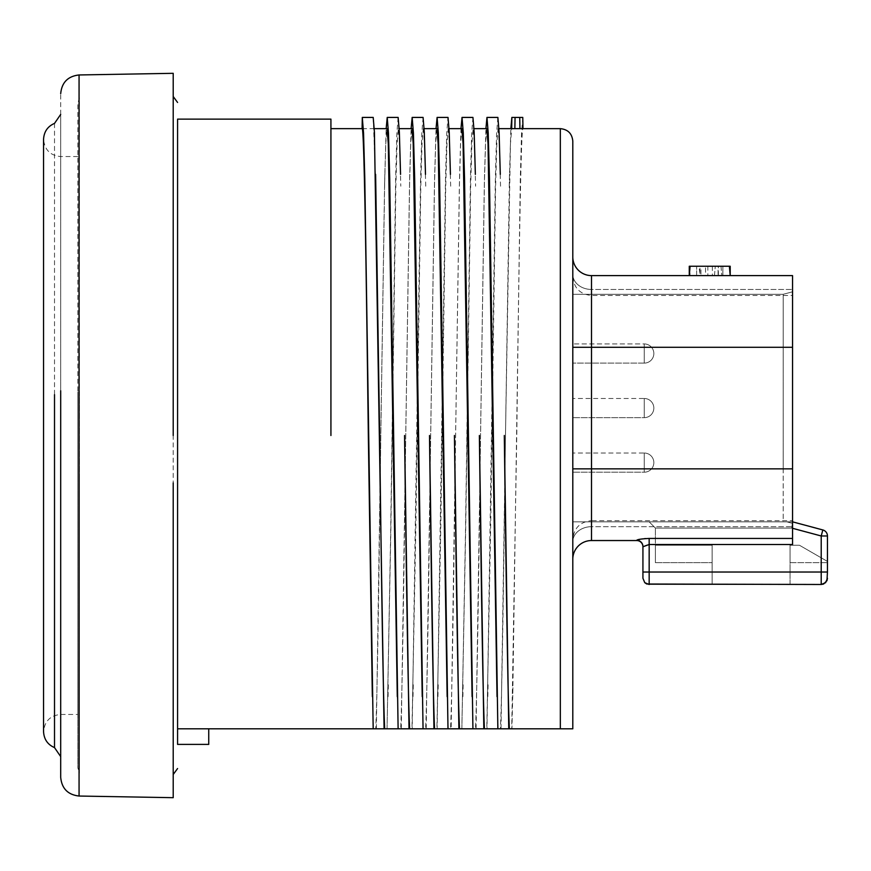 <?xml version="1.0" encoding="UTF-8"?>
<svg xmlns="http://www.w3.org/2000/svg" width="871" height="871" viewBox="0 0 871 871"><rect width="100%" height="100%" fill="white"/><g stroke="black" fill="none" stroke-linecap="round" stroke-linejoin="round"><path stroke-width="0.65" stroke-dasharray="4.36 3.27" d="M792.545 520.662L792.545 544.495L792.545 520.662L591.496 520.662L591.496 526.683L591.496 520.662C580.151 521.783 573.924 528.011 572.802 539.367L572.802 294.3L572.802 521.838L572.802 294.3L783.192 294.3L783.192 468.848L783.192 294.3L792.545 291.796L792.545 523.384L792.545 468.848L792.545 523.384L786.861 521.838L783.192 521.838L783.192 294.3L792.545 291.796L792.545 468.848L792.545 347.289L783.192 347.289L783.192 521.838L792.545 521.838L572.802 521.838L783.192 521.838L572.802 521.838L572.802 468.848L572.802 521.838L786.861 521.838L792.545 523.384L792.545 528.294L792.545 468.848L792.545 544.495L792.545 528.294L792.545 544.495L648.166 544.538L649.167 544.495L649.167 538.441L792.545 538.441M173.209 797.684L173.209 73.316M77.835 399.005L77.835 714.46L77.835 399.005M572.802 353.528L572.802 343.936L572.802 353.528M653.838 353.528A9.581 9.581 0 0 0 644.257 343.936L644.257 363.109A9.581 9.581 -0 0 0 653.838 353.528A9.581 9.581 0 0 0 644.257 343.936L644.257 363.109A9.581 9.581 -0 0 0 653.838 353.528A9.581 9.581 0 0 0 644.257 343.936L644.257 353.528L644.257 343.936L572.802 343.936L644.257 343.936A9.581 9.581 0 0 1 653.838 353.528A9.581 9.581 -0 0 1 644.257 363.109A9.581 9.581 -0 0 0 653.838 353.528M572.802 408.074L572.802 398.483L572.802 408.074M572.802 462.621L572.802 453.029L572.802 462.621M572.802 539.367L572.802 541.773A18.705 15.09 0 0 1 591.496 526.683L591.496 540.543L591.496 526.683L792.545 526.683L591.496 526.683A18.705 15.09 180 0 0 572.802 541.773L572.802 559.236A18.705 18.705 0 0 1 591.496 540.543A18.705 18.705 0 0 0 572.802 559.236L572.802 294.3L783.192 294.3L792.545 291.796L783.192 294.3L783.192 347.289L572.802 347.289L572.802 559.236A18.705 18.705 0 0 1 591.496 540.543L636.701 540.543A6.239 6.239 0 0 1 642.929 546.77A6.239 6.239 0 0 0 636.701 540.543A6.239 6.239 0 0 1 642.929 546.77L642.929 546.52A6.239 6.217 -0 0 0 636.701 540.314A6.239 6.217 0 0 1 642.929 546.52L647.872 544.56L642.929 546.52A6.239 6.217 0 0 0 636.701 540.314L636.701 540.543M653.838 408.074A9.581 9.581 0 0 0 644.257 398.483L644.257 417.655A9.581 9.581 -0 0 0 653.838 408.074A9.581 9.581 0 0 0 644.257 398.483L644.257 417.655A9.581 9.581 -0 0 0 653.838 408.074A9.581 9.581 0 0 0 644.257 398.483L572.802 398.483L644.257 398.483A9.581 9.581 0 0 1 653.838 408.074A9.581 9.581 -0 0 1 644.257 417.655A9.581 9.581 -0 0 0 653.838 408.074M653.838 462.621A9.581 9.581 0 0 0 644.257 453.029L644.257 472.202A9.581 9.581 -0 0 0 653.838 462.621A9.581 9.581 0 0 0 644.257 453.029L644.257 472.202A9.581 9.581 -0 0 0 653.838 462.621A9.581 9.581 0 0 0 644.257 453.029L572.802 453.029L644.257 453.029A9.581 9.581 0 0 1 653.838 462.621A9.581 9.581 -0 0 1 644.257 472.202A9.581 9.581 -0 0 0 653.838 462.621M791.717 528.076L792.545 521.838L791.717 528.076L792.545 521.838L649.167 521.838L792.545 521.838L786.861 521.838L792.545 523.384L792.545 528.294L792.545 523.384L786.861 521.838L792.545 521.838L822.834 529.949A6.239 6.239 0 0 1 827.45 535.981L827.45 561.414L799.393 545.213L790.051 545.213L790.051 584.485L712.13 584.485L712.13 545.213L655.395 545.213L655.395 528.076L649.167 521.838L655.395 528.076L649.167 521.838L655.395 528.076L791.717 528.076L655.395 528.076L791.717 528.076L821.211 535.981L821.211 557.81L799.393 545.213L827.45 561.414L827.45 535.981A6.239 6.239 0 0 0 822.834 529.949L792.545 521.838L791.717 528.076L655.395 528.076L655.395 562.666L655.395 545.213L712.13 545.213L712.13 584.485L790.051 584.485L790.051 545.213L799.393 545.213L827.45 561.414L827.45 535.981L827.45 578.257L827.45 535.981L827.45 562.666L827.45 561.414L799.393 545.213L790.051 545.213L790.051 562.666L790.051 545.213L799.393 545.213L790.051 545.213L790.051 584.485L712.13 584.485L790.051 584.485L790.051 545.213L799.393 545.213L827.45 561.414L827.45 562.666L827.45 561.414L799.393 545.213L827.45 561.414L821.211 557.81L821.211 535.981L791.717 528.076L821.211 535.981L827.45 535.981A6.239 6.239 0 0 0 822.834 529.949A6.239 6.239 0 0 1 827.45 535.981A6.239 6.239 0 0 0 822.834 529.949A6.239 6.239 0 0 1 827.45 535.981L821.211 535.981L822.834 529.949A6.239 6.239 0 0 1 827.45 535.981L821.211 535.981L821.211 572.018L649.167 572.018L649.167 584.485L821.211 584.485L649.167 584.485L821.211 584.485L821.211 535.981L792.545 528.294L821.211 535.981L821.211 572.018L649.167 572.018L649.167 544.495L792.545 544.495L649.167 544.495L649.167 538.441L649.167 572.018L827.45 572.018L827.45 535.981L821.211 535.981L822.834 529.949L821.211 535.981L827.45 535.981L821.211 535.981L822.834 529.949A6.239 6.239 0 0 1 827.45 535.981A6.239 6.239 0 0 0 822.834 529.949L821.211 535.981L821.211 557.81L821.211 535.981L791.717 528.076M572.802 294.3L783.192 294.3L572.802 294.3L572.802 347.289L591.496 347.289L591.496 275.606A18.705 18.705 0 0 1 572.802 256.901L572.802 276.782L572.802 256.901A18.705 18.705 0 0 0 591.496 275.606L591.496 295.487L591.496 289.455L792.545 289.455L591.496 289.455L591.496 275.606A18.705 18.705 0 0 1 572.802 256.901A18.705 18.705 0 0 0 591.496 275.606L792.545 275.606L591.496 275.606L792.545 275.606L792.545 347.289L591.496 347.289L591.496 540.543M640.403 539.182L644.464 538.648L640.403 539.182M645.661 538.561L646.565 538.507L645.661 538.561M718.357 275.606L718.357 266.254L730.203 266.254L730.203 275.606L689.277 275.606L730.203 275.606L689.277 275.606L690.006 275.606L690.006 266.254L699.957 266.254L699.957 275.606M655.395 545.213L712.13 545.213L712.13 562.666L712.13 545.213L655.395 545.213L655.395 562.666L712.13 562.666L655.395 562.666L655.395 545.213L712.13 545.213L655.395 545.213L712.13 545.213L712.13 584.485L712.13 545.213L712.13 562.666L712.13 545.213L655.395 545.213M572.802 468.848L783.192 468.848L572.802 468.848L572.802 256.901L572.802 468.848L792.545 468.848M690.093 266.254L729.386 266.254L730.203 275.606L729.386 266.254L690.093 266.254L689.277 275.606L689.277 266.254L690.006 266.254M699.957 266.254L707.84 266.254L707.84 275.606M707.84 266.254L718.357 266.254M729.386 266.254L720.992 266.254L721.809 275.606L720.992 266.254L729.386 266.254M790.051 562.666L827.45 562.666L790.051 562.666L827.45 562.666L790.051 562.666L790.051 545.213L790.051 562.666M572.802 234.528L572.802 213.264M718.074 266.254L712.369 266.254L718.074 266.254L718.074 275.606L722.854 275.606L722.854 266.254L722.854 275.606L712.369 275.606L718.074 275.606M705.543 266.254L696.626 266.254L696.626 275.606L705.543 275.606L705.543 266.254L705.543 275.606L696.626 275.606L696.626 266.254L696.626 275.606M700.262 275.606L714.46 275.606L700.262 275.606L698.89 266.254L715.276 266.254L698.89 266.254L700.937 266.254L700.937 275.606M649.167 584.485L649.167 572.018L642.929 572.018L649.167 572.018L649.167 584.485L644.758 582.666L642.929 578.257L642.929 546.52M519.933 128.658L522.97 128.636C520.902 126.273 518.844 272.634 516.775 435.5L511.723 728.798L560.336 728.798L560.336 128.647M177.575 119.131L177.575 744.389L208.746 744.389L208.746 728.798L177.575 728.798L375.749 728.798C377.437 691.999 379.114 566.923 380.801 435.5L384.536 187.243L385.799 143.377L387.029 128.647M398.134 117.422L396.893 132.991L395.641 178.163L390.654 533.792L387.051 728.798L409.62 728.798M424.123 128.647L423.273 128.647L422.021 143.661L420.78 187.243L415.783 530.319L411.983 728.798L437.122 728.798L445.517 178.163L446.758 132.991L448.01 117.422M449.066 128.647L448.206 128.647L446.954 143.661L445.712 187.243L440.726 530.319L436.915 728.798L451.145 728.798L459.54 178.163L460.977 128.647M472.942 117.422L471.701 132.991L470.449 178.163L465.462 533.792L461.859 728.798L484.428 728.798M498.931 128.647L498.07 128.647L496.829 143.661L495.577 187.243L490.591 530.319L486.791 728.798L511.93 728.798L513.008 684.791M712.369 266.254L712.369 275.606M714.46 275.606L715.276 266.254L714.46 275.606M522.774 117.433L521.544 133.481L520.325 178.163L512.758 696.626M514.859 128.658L511.669 128.636L510.45 143.867L505.474 435.5C503.786 566.923 502.121 691.999 500.422 728.798M501.021 728.798L509.415 178.163L510.852 128.647M498.07 128.647L499.312 143.377L500.542 186.209M497.874 117.422L496.633 132.991L495.381 178.163L486.987 728.798M476.089 728.798L484.472 178.163L485.92 128.647M498.06 728.798L496.764 684.791M486.769 128.647L485.539 143.377L484.276 187.243L480.542 435.5C478.854 566.923 477.177 691.999 475.49 728.798M461.859 728.798L465.658 530.319L470.645 187.243L471.897 143.661L473.138 128.647L474.368 143.377L475.61 186.209M473.127 728.798L471.832 684.791M461.837 128.647L460.607 143.377L459.344 187.243L455.609 435.5C453.911 566.923 452.245 691.999 450.557 728.798M448.206 128.647L449.436 143.377L450.677 186.209M426.213 728.798L434.607 178.163L436.044 128.647M448.184 728.798L446.899 684.791M436.904 128.647L435.663 143.377L434.411 187.243L430.666 435.5C428.978 566.923 427.313 691.999 425.614 728.798M423.273 128.647L424.504 143.377L425.745 186.209M423.077 117.422L421.825 132.991L420.584 178.163L412.19 728.798M401.281 728.798L409.675 178.163L411.112 128.647M423.252 728.798L421.967 684.791M411.972 128.647L410.731 143.377L409.479 187.243L405.734 435.5C404.046 566.923 402.38 691.999 400.682 728.798M387.051 728.798L390.85 530.319L395.837 187.243L397.089 143.661L398.33 128.647L399.571 143.377L400.802 186.209M376.337 728.798L384.732 178.163L386.169 128.647M398.319 728.798L397.024 684.791M330.926 435.5L330.926 119.131M177.575 224.816L177.575 191.838M177.575 155.016L177.575 126.11M177.575 744.389L177.575 435.5M372.091 684.791L373.387 728.798M373.202 117.422L375.869 186.209M827.45 578.257L827.45 572.018L821.211 572.018L821.211 584.485L821.211 572.018L827.45 572.018M374.258 128.647L362.096 128.647M173.209 774.482L173.209 482.882M790.051 545.213L799.393 545.213L790.051 545.213M655.395 562.666L712.13 562.666L655.395 562.666M60.698 480.226L60.698 93.654M60.698 393.485L60.698 114.395M60.698 756.605L60.698 477.515M77.835 392.026L77.835 764.967L77.835 103.181L79.392 97.911L79.392 770.182L79.392 391.329M79.392 479.671L79.392 773.089L77.835 767.819L77.835 478.974M79.065 74.96L79.065 796.04M60.698 399.005L60.698 714.46L60.698 399.005M644.257 417.655L644.257 398.483L644.257 417.655L644.257 408.074L644.257 417.655L572.802 417.655L644.257 417.655M644.257 472.202L644.257 453.029L644.257 472.202L644.257 462.621L644.257 472.202L572.802 472.202L644.257 472.202M644.257 363.109L644.257 343.936L644.257 363.109L572.802 363.109L644.257 363.109M572.802 347.289L792.545 347.289M730.203 266.254L730.203 275.606M591.496 289.455A18.705 15.09 0 0 1 572.802 274.376A18.705 15.09 180 0 0 591.496 289.455M642.929 572.018L649.167 572.018L649.167 544.495M792.545 528.294L821.211 535.981L822.834 529.949A6.239 6.239 0 0 1 827.45 535.981L821.211 535.981L822.834 529.949M54.514 123.399L54.514 476.328M77.835 156.54L60.698 156.54C50.366 155.593 44.65 149.888 43.55 139.393L43.55 731.607C44.65 721.112 50.366 715.407 60.698 714.46L77.835 714.46M572.802 276.782C573.924 288.127 580.151 294.365 591.496 295.487L792.545 295.487M509.491 174.374L509.241 186.209M488.076 684.791L487.825 696.626M484.559 174.374L484.298 186.209M463.143 684.791L462.893 696.626M459.616 174.374L459.365 186.209M438.211 684.791L437.95 696.626M434.683 174.374L434.433 186.209M413.268 684.791L413.017 696.626M409.751 174.374L409.501 186.209M388.335 684.791L388.085 696.626M384.819 174.374L384.557 186.209M473.998 128.647L473.138 128.647M399.19 128.647L398.33 128.647"/><path stroke-width="1.31" d="M173.209 482.882L173.209 797.684L79.065 796.04L79.065 74.96L173.209 73.316L173.209 435.5M792.545 538.441L649.167 538.441C641.568 538.822 637.409 539.443 636.701 540.314L636.701 540.543A6.239 6.239 0 0 1 642.929 546.77L649.167 544.495L792.545 544.495L792.545 275.606L591.496 275.606A18.705 18.705 0 0 1 572.802 256.901A18.705 18.705 0 0 0 591.496 275.606L591.496 347.289L572.802 347.289M636.701 540.543L591.496 540.543A18.705 18.705 0 0 0 572.802 559.236L572.802 728.798L560.336 728.798L572.802 728.798L572.802 141.113L572.802 435.5M636.701 540.314L640.403 539.182L636.701 540.314C637.409 539.443 641.568 538.822 649.167 538.441L649.167 572.018L821.211 572.018L821.211 584.485L646.783 584.016L644.758 582.666L642.929 578.257L644.758 582.666L649.167 584.485L644.758 582.666L642.929 578.257L644.758 582.666L649.167 584.485L644.758 582.666L642.929 578.257L642.929 546.52A6.239 6.217 0 0 0 636.701 540.314M644.464 538.648L645.661 538.561L644.464 538.648M689.277 266.254L690.006 266.254L689.277 266.254L689.277 275.606L730.203 275.606L730.203 266.254L729.386 266.254L730.203 275.606L729.386 266.254L689.277 266.254L689.277 275.606L690.093 266.254M792.545 521.838L822.834 529.949L792.545 521.838M642.929 546.77L649.167 544.495M827.45 535.981A6.239 6.239 0 0 0 822.834 529.949L821.211 535.981L827.45 535.981L827.45 572.018L821.211 572.018L821.211 535.981L792.545 528.294M827.45 578.257L825.621 582.666L821.211 584.485L823.607 584.016L826.971 580.641L827.45 578.257L825.621 582.666L821.211 584.485L823.607 584.016L826.971 580.641L827.45 572.018M572.802 294.3L572.802 234.528M700.937 266.254L705.543 266.254M696.626 266.254L698.89 266.254M572.802 141.113C572.051 133.546 567.892 129.398 560.336 128.647L560.336 728.798L473.127 728.798M460.977 128.647L462.033 117.422L463.285 132.991L464.526 178.163L472.92 728.798L448.184 728.798M436.044 128.647L437.1 117.422L438.342 132.991L439.594 178.163L447.988 728.798L398.319 728.798M386.169 128.647L387.225 117.422L388.477 132.991L389.718 178.163L398.112 728.798L373.387 728.798M372.342 696.626L368.335 435.5C366.255 271.48 364.176 124.466 362.096 128.647L362.292 117.422L363.545 132.991L364.786 178.163L373.18 728.798L177.575 728.798L208.746 728.798L208.746 744.389L177.575 744.389L177.575 119.131L330.926 119.131L330.926 435.5M375.749 728.798L387.247 728.798M409.022 728.798L404.569 435.5C406.256 566.923 407.922 691.999 409.62 728.798L411.983 728.798M451.145 728.798L462.055 728.798M483.83 728.798L479.377 435.5C481.064 566.923 482.73 691.999 484.428 728.798L486.791 728.798M522.97 128.636L522.774 117.433L511.865 117.433L511.669 128.636M510.852 128.647L511.865 117.433M508.762 728.798L504.309 435.5C505.997 566.923 507.662 691.999 509.361 728.798M500.292 174.374L499.083 131.967L497.874 117.422L486.965 117.422L488.217 132.991L489.458 178.163L497.853 728.798M485.92 128.647L486.965 117.422M497.025 696.626L488.021 143.661L486.769 128.647L473.998 128.647M475.359 174.374L474.151 131.967L472.942 117.422L462.033 117.422M472.082 696.626L463.089 143.661L461.837 128.647L449.066 128.647M458.897 728.798L454.433 435.5C456.132 566.923 457.798 691.999 459.485 728.798M450.427 174.374L449.207 131.967L448.01 117.422L437.1 117.422M447.15 696.626L438.146 143.661L436.904 128.647L424.123 128.647M433.954 728.798L429.501 435.5C431.189 566.923 432.865 691.999 434.553 728.798M425.484 174.374L424.275 131.967L423.077 117.422L412.168 117.422L413.409 132.991L414.661 178.163L423.045 728.798M411.112 128.647L412.168 117.422M422.217 696.626L413.213 143.661L411.972 128.647L399.19 128.647M400.551 174.374L399.343 131.967L398.134 117.422L387.225 117.422M397.285 696.626L388.281 143.661L387.029 128.647L374.258 128.647M177.575 435.5L177.575 224.816M177.575 191.838L177.575 155.016M384.089 728.798L374.41 131.967L373.202 117.422L362.292 117.422M375.619 174.374L379.636 435.5C381.324 566.923 382.99 691.999 384.677 728.798M515.066 117.443L514.859 128.658L519.933 128.658L519.737 117.433M60.698 390.774L60.698 777.346C61.765 788.538 67.894 794.777 79.065 796.04M591.496 540.543L591.496 468.848L792.545 468.848M792.545 347.289L591.496 347.289L591.496 468.848L572.802 468.848M649.167 584.485L649.167 572.018L642.929 572.018M60.698 756.605L54.514 747.601L54.514 394.672M560.336 128.647L519.933 128.647M514.859 128.647L498.931 128.647M362.096 128.647L330.926 128.647M173.209 774.482L177.575 768.538M173.209 96.518L177.575 102.462M79.065 74.96C67.894 76.223 61.765 82.462 60.698 93.654M54.514 747.601C47.633 744.596 43.975 739.272 43.55 731.607L43.55 139.393C43.975 131.728 47.633 126.404 54.514 123.399L60.698 114.395"/></g></svg>
